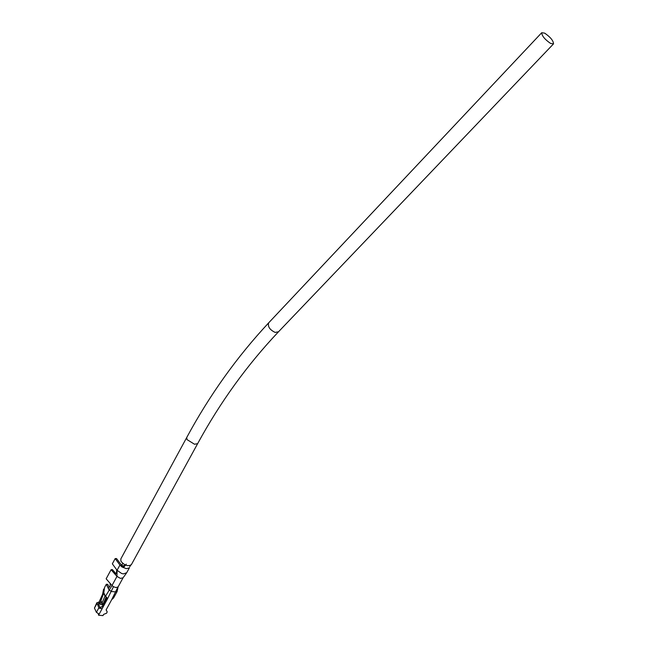 <?xml version="1.0" encoding="UTF-8"?>
<svg xmlns="http://www.w3.org/2000/svg" width="648" height="648" viewBox="0 0 648 648"><rect width="100%" height="100%" fill="white"/><g stroke="black" fill="none" stroke-linecap="round" stroke-linejoin="round"><path stroke-width="0.97" d="M106.069 597.1L103.607 603.005L101.995 604.73L102.028 603.094L105.154 595.666L107.074 597.91L107.301 599.246L98.569 615.236L102.975 615.6L103.672 614.328L106.564 613.243L107.204 611.874L106.11 609.881L111.707 599.651L113.619 597.893M126.716 572.711L123.468 573.901L121.638 573.488L117.069 570.297L116.972 576.404L120.455 578.389L123.055 577.814L118.09 586.902L117.142 591.47L115.935 591.932L111.521 591.511L108.994 589.899L106.312 584.261L104.563 587.485L103.81 592.807L100.918 600.615L102.044 603.053M98.569 615.236L98.366 613.834M100.732 607.784L100.181 607.735M98.901 613.931L96.398 612.336L94.446 608.059L96.819 602.826M101.801 608.618L98.998 608.156L96.86 602.745L99.023 602.097L102.562 594.362L103.615 589.081L104.328 589.154M98.998 608.156L102.214 606.431L102.749 607.589M118.09 586.902L115.992 587.582L113.473 586.707L107.301 599.246L106.758 598.096L102.214 606.431M107.204 611.874L106.159 609.792M100.918 607.686L100.124 607.613M99.816 602.753L98.334 603.742L100.286 607.97M113.473 586.707L112.007 585.517L105.478 596.354M104.304 589.332L103.615 589.081M106.312 584.261L107.779 584.407L109.18 587.339M110.071 583.297L112.007 585.517L116.972 576.404L111.075 569.722L106.151 578.818L110.071 583.297L110.233 585.768L108.783 587.939L108.103 588.011L108.686 588.068M101.995 604.73L99.938 604.301L99.833 602.851M102.028 603.094L99.889 602.996L100.918 600.615M105.17 601.004L104.522 602.186M105.073 600.793L105.932 599.611M129.333 567.875L126.336 568.66L121.986 566.968L119.929 565.048L117.069 570.297L116.745 569.851L116.438 573.075L114.874 573.82L114.234 573.302L116.057 573.739M129.73 566.741L131.066 564.651M111.075 569.722L112.29 569.519L115.79 573.472M119.929 565.048L115.182 558.592L112.347 563.833L116.745 569.851M126.279 564.108L124.165 566.773L121.986 566.968L122.018 565.801L116.519 558.544L115.182 558.592M122.018 565.801L124.351 565.631L124.165 566.773M124.797 564.756L124.351 565.631M550.598 43.448C544.822 39.455 541.866 35.875 541.736 32.708L544.701 33.153C550.452 37.147 553.392 40.719 553.522 43.87L550.598 43.448M131.423 564.562L131.293 564.797C127.948 566.635 124.489 565.453 120.925 561.241L120.836 558.908L186.616 437.708M111.707 599.651L117.879 587.145M98.828 607.865L96.398 612.336M94.446 608.059L96.868 603.604M98.488 602.381L99.014 603.523M103.81 592.807L105.154 595.666M104.693 601.466L104.263 601.425M99.023 602.097L99.549 603.239M103.64 593.187L104.976 596.022M104.895 601.061L104.433 601.02M99.962 603.158L99.938 604.301M99.897 604.203L99.889 602.996M197.737 443.475L197.632 443.661C220.15 402.286 247.107 364.994 278.502 331.792L275.165 332.424C269.795 329.848 267.624 326.649 268.661 322.85L268.855 322.639M131.293 564.797L197.632 443.661L194.505 444.236L187.005 439.587L186.721 437.513C209.515 395.248 236.828 357.032 268.661 322.85L541.736 32.708M117.094 591.551L113.57 597.983M123.023 577.87L126.53 573.018M126.595 572.929L129.454 567.705M115.781 573.917L114.874 573.82M122.764 563.436L121.662 565.461M278.502 331.792L553.392 43.999"/></g></svg>
